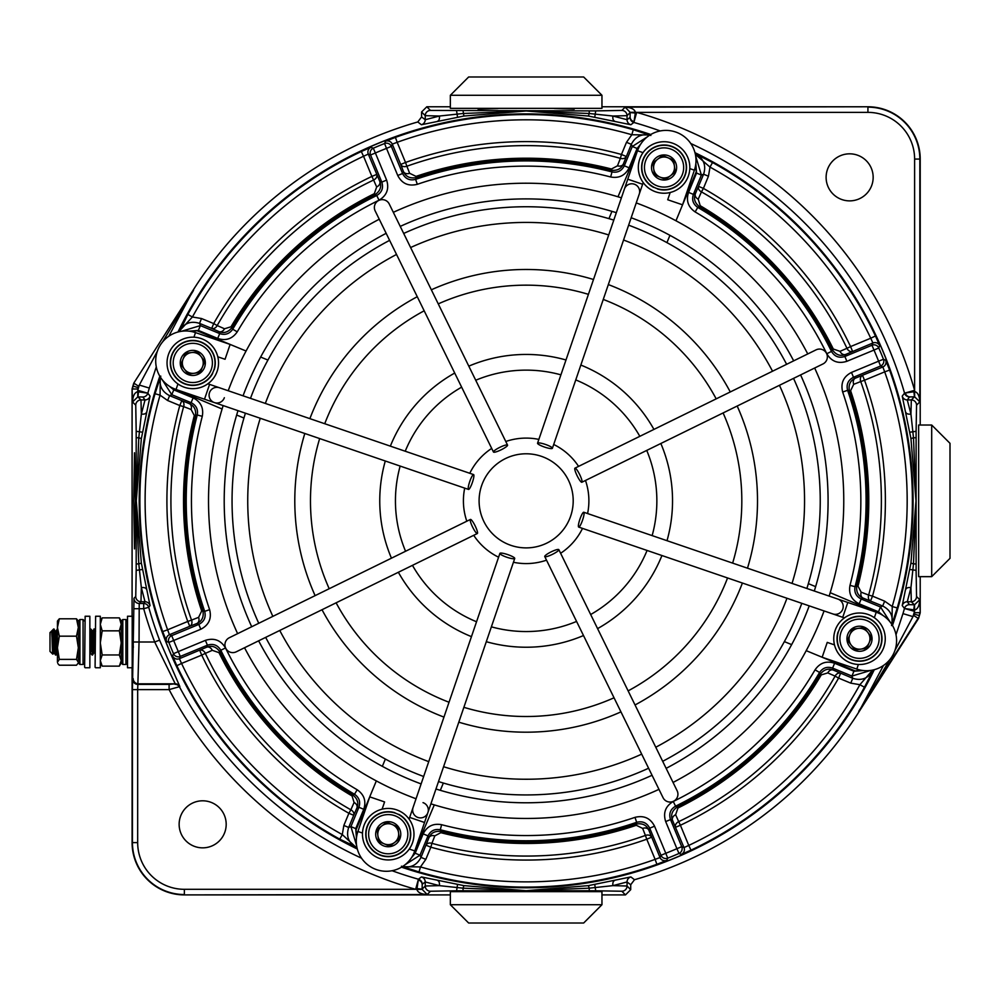<?xml version="1.0" encoding="UTF-8"?>
<svg xmlns="http://www.w3.org/2000/svg" width="1000" height="1000" viewBox="0 0 1000 1000"><rect width="100%" height="100%" fill="white"/><g stroke="black" fill="none" stroke-linecap="round" stroke-linejoin="round"><path stroke-width="1.5" d="M202.662 800.8A23.525 23.525 0 0 0 179.137 824.325A23.525 23.525 0 0 0 202.662 847.85A23.525 23.525 0 0 0 226.188 824.325A23.525 23.525 0 0 0 202.662 800.8M849.638 153.825A23.525 23.525 0 0 0 826.112 177.35A23.525 23.525 0 0 0 849.638 200.875A23.525 23.525 0 0 0 873.162 177.35A23.525 23.525 0 0 0 849.638 153.825M134.5 548.888L133.663 500.838L134.5 452.788L135.338 500.838L134.5 548.888M478.1 109.2L497.987 108.513M554.312 108.513L574.2 109.2M132.988 640.775L133.15 631.2M401.525 867.163A386.95 386.95 0 0 0 874.312 669.663M892.475 625.462A386.95 386.95 0 0 0 694.975 152.675M650.763 134.512A386.95 386.95 0 0 0 177.975 332.013M422.125 889.338L416.912 889.425L417.013 888.625L422.125 889.125L425.238 886.012L439.363 885.638L425.238 881.963L422.212 884.262L422.125 889.338L427.175 894.538C421.163 894.175 417.738 892.475 416.912 889.425L415.637 889.312L418.425 879.225L421.413 876.925L463.9 885.638L526.15 890.7L588.4 885.638L630.875 876.925L634.5 879.712A394.062 394.062 0 0 0 858.337 712.825L883.475 665.462M896 634.75L902.962 613.625A393.338 393.338 0 0 0 904.463 608.475L902.237 605.575L910.938 563.088L916.012 500.838L910.938 438.587L902.237 396.112L904.538 393.113L914.737 391.6C917.788 392.438 919.488 395.85 919.837 401.863L914.65 396.825L909.562 396.912L907.275 399.938L910.95 414.062L911.325 399.938L914.438 396.812L913.925 391.7M630.163 112.338L635.388 112.25L635.288 113.05L630.163 112.55L627.05 115.662L612.925 116.037L627.05 119.712L630.075 117.425L630.163 112.338L625.125 107.137C631.125 107.5 634.55 109.2 635.388 112.25L636.663 112.375L633.875 122.45L630.875 124.75L588.4 116.037L526.15 110.975L463.9 116.037L421.413 124.75L417.788 121.962A394.062 394.062 0 0 0 193.962 288.85L133.725 383.237L193.962 288.85L168.812 336.225M450.337 894.9L184.363 894.9A52.287 52.287 0 0 1 132.088 842.613L132.088 667.75M132.088 616.25L132.088 388.862L133.725 383.237M417.788 121.962L421.575 116.938L421.575 112L426.812 106.775L450.337 106.775M601.962 106.775L867.925 106.775A52.287 52.287 0 0 1 920.212 159.062L920.212 425.025M920.212 576.65L920.212 612.812L918.562 618.438L858.337 712.825L889.688 659.788M634.5 879.712L630.712 884.737L630.712 889.675L625.487 894.9L601.962 894.9M905.863 412.375A5.225 2.825 167.5 0 0 910.95 414.062L913.487 437.75L916.1 437.75L916.1 563.925L913.487 563.925L910.95 587.612L907.275 601.75L909.5 604.675L914.562 604.763L919.75 599.725C919.4 605.725 917.7 609.15 914.65 609.987L904.463 608.475A5.225 5.225 142.9 0 1 909.5 604.675M137.675 842.613A46.688 46.688 0 0 0 184.363 889.312L415.637 889.312A403.888 403.888 0 0 1 169.1 689.613L137.675 689.613L137.675 842.613L132.45 842.613L132.45 689.613L134 598.263A5.225 5.225 45 0 0 139.225 603.488L143.7 603.488L145.025 601.75L141.35 587.612L138.8 563.925L136.188 563.925L136.188 437.75L138.8 437.75L141.35 414.062L145.025 399.938L142.8 397L137.738 396.912L132.537 401.962C132.9 395.95 134.6 392.537 137.637 391.688L147.825 393.2L150.05 396.112L141.35 438.587L136.287 500.838L141.35 563.088L150.05 605.575L148.725 607.3A392.15 392.15 0 0 0 159.575 640.15L179.862 686.587L169.1 689.613L169.1 684.388L175.263 683.825L154.688 642L139.05 642L137.863 684.388L169.1 684.388M159.825 376.213A386.95 386.95 0 0 0 357.312 849.013M156.287 366.925L149.325 388.062A393.338 393.338 0 0 0 147.825 393.2L147.825 393.2A5.225 5.225 -37.1 0 1 142.8 397M137.738 396.912L137.775 390.337L147.812 393.2M914.562 604.763L914.525 611.337L904.463 608.475M630.712 884.737L627.05 881.963L612.925 885.638L589.237 888.175L589.237 890.788L463.062 890.788L463.062 888.175L439.363 885.638A5.225 2.825 -77.5 0 0 437.675 880.55M146.438 589.3A5.225 2.825 -12.5 0 0 141.35 587.612L140.975 601.75L139.225 603.488L139.05 642L133.825 642M138.475 391.8L137.95 396.912L140.975 399.938L141.35 414.062A5.225 2.825 12.5 0 0 146.438 412.375M193.5 290.425L162.613 341.887M426.812 106.775L430.462 110.438L589.237 110.887L589.237 113.5L612.925 116.037A5.225 2.825 102.5 0 0 614.612 121.125M421.575 116.938L425.238 119.712L439.363 116.037L425.238 115.662L421.575 112M913.812 609.875L914.35 604.763L911.325 601.75L910.95 587.612A5.225 2.825 -167.5 0 0 905.863 589.3M614.612 880.55A5.225 2.825 -102.5 0 0 612.925 885.638L627.05 886.012L630.712 889.675M910.938 438.587L913.487 437.75L916.012 500.838L913.487 563.925L910.938 563.088M437.675 121.125A5.225 2.825 77.5 0 0 439.363 116.037L463.062 113.5L526.15 110.975L589.237 113.5L588.4 116.037M909.975 396.875A5.225 4.8 -92.3 0 1 905.337 392.962L914.613 390.325L914.613 159.062A46.688 46.688 0 0 0 867.925 112.375L636.663 112.375A403.888 403.888 0 0 1 914.613 390.325L914.65 396.825M588.4 885.638L589.237 888.175L526.15 890.7L463.062 888.175L463.9 885.638M141.35 563.088L138.8 563.925L136.287 500.838L138.8 437.75L141.35 438.587M918.562 618.438L919.338 615.612L914.312 614.138L914.525 611.337A403.787 403.787 0 0 1 912.987 616.613L894.95 650.413M463.062 110.887L463.9 116.037M149.325 388.062L139.312 385.062L138.588 386.188L134.188 383.375L132.963 386.075L137.975 387.537L137.775 390.337A403.787 403.787 0 0 1 139.312 385.062L157.35 351.262M914.312 614.138L912.987 616.613L902.962 613.625M635.288 113.05L634.025 121.65A5.225 4.8 2.3 0 1 630.112 117.013M417.013 888.625L418.275 880.025A5.225 4.8 -177.7 0 1 422.188 884.663M457.525 117.137L456.6 110.887M594.775 117.137L595.688 110.887L621.825 110.438L625.125 107.137L867.925 106.775M909.85 432.212L916.1 431.3L916.1 437.75M909.85 569.462L916.1 570.375L916.55 596.512L919.75 599.725L920.212 612.812M594.775 884.538L595.688 890.788L589.237 890.788M457.525 884.538L456.6 890.788L430.462 891.237L427.175 894.538L184.363 894.9M142.45 569.462L136.188 570.375L136.188 563.925M142.45 432.212L136.188 431.3L135.75 405.163L132.537 401.962L132.088 388.862M159.575 640.15L154.688 642A397.375 397.375 0 0 1 143.7 608.713L133.825 608.713M132.45 689.613L137.675 689.613L137.863 684.388A5.225 5.225 45 0 1 132.625 679.163M357.287 848.888A386.85 386.85 0 0 1 159.887 376.325M178.1 331.975A386.85 386.85 0 0 1 650.662 134.575M356.912 847.312L339.762 839.15L342.287 834.575L343.85 825.462L348.888 813.288A359.237 359.237 0 0 1 201.725 655.1L181.562 663.45L179.4 658.688L206.65 647.212C211.975 645.138 216.45 646.762 220.075 652.113A341.413 341.413 0 0 0 352.7 794.912L354.525 794.262A339.938 339.938 0 0 1 220.812 650.25L218.988 652.65L212.275 650.325L205.338 653.375A5.225 4 66.3 0 0 199.713 650.263L201.725 655.1L205.338 653.375A355.225 355.225 0 0 0 350.863 809.812L354.087 802.475L352.075 795.962A342.625 342.625 0 0 1 218.988 652.65M169.15 386.087L173.787 389.862L193.113 397.863C200.763 401.737 203.812 407.887 202.288 416.312A334.7 334.7 0 0 0 209.625 609.663C211.825 618.513 208.875 625.05 200.8 629.25L173.688 640.487A379.113 379.113 0 0 0 178.3 651.6L205.413 640.362C214.112 637.625 220.812 640.163 225.512 647.95L220.812 650.25C217.688 645.05 213.225 643.363 207.413 645.188L180.3 656.438A5.225 5.225 -158 0 1 173.5 653.688L172.6 655.962L176.838 665.688L181.562 663.45A381.025 381.025 0 0 0 342.287 834.575L356.275 847.537C348.475 842.825 345.938 836.125 348.675 827.463L350.913 826.612L358.9 807.288C360.675 801.862 359.212 797.525 354.525 794.262L357.163 789.75C364.2 794.638 366.4 801.15 363.738 809.287L355.737 828.612L356.463 838.025M172.6 655.962A5.225 5.225 21.9 0 0 179.4 658.688L180.3 656.438L178.3 651.6L173.5 653.688A384.338 384.338 0 0 1 168.837 642.412L166.588 641.438L162.688 631.587A386.262 386.262 0 0 1 155.037 393.713L160.775 376.112C158.6 384.963 161.55 391.488 169.613 395.675L189.25 403.612C194.188 405.737 196.262 409.8 195.487 415.825A341.413 341.413 0 0 0 202.85 610.562L204.688 611.362A339.938 339.938 0 0 1 197.237 414.988L194.312 415.525L191.112 409.5L183.65 406.6A5.225 4 111.3 0 0 181.788 400.712L179.788 405.538L167.613 400.5L160.062 395.163L160.287 377.7M179.675 331.6L187.825 314.462L192.413 316.988L201.525 318.538L213.7 323.575A359.237 359.237 0 0 1 371.887 176.412L363.537 156.25L368.288 154.088L379.762 181.35C381.85 186.663 380.213 191.137 374.875 194.775A341.413 341.413 0 0 0 232.075 327.388L232.725 329.212A339.938 339.938 0 0 1 376.737 195.5L374.338 193.675L376.662 186.962L373.612 180.025A5.225 4 156.3 0 0 376.725 174.412L371.887 176.412L373.612 180.025A355.225 355.225 0 0 0 217.175 325.55L224.513 328.775L231.025 326.775A342.625 342.625 0 0 1 374.338 193.675M640.9 143.837L637.125 148.475L629.125 167.8C625.25 175.45 619.1 178.512 610.675 176.988A334.7 334.7 0 0 0 417.325 184.312C408.462 186.513 401.938 183.575 397.738 175.5L386.5 148.387A379.113 379.113 0 0 0 375.375 152.988L386.625 180.1C389.363 188.812 386.825 195.512 379.025 200.2L376.737 195.5C381.938 192.375 383.625 187.913 381.8 182.113L370.55 155A5.225 5.225 -68 0 1 373.3 148.2L371.025 147.3L361.3 151.525L363.537 156.25A381.025 381.025 0 0 0 192.413 316.988L179.45 330.962C184.163 323.162 190.863 320.637 199.525 323.375L200.375 325.6L219.7 333.6C225.125 335.375 229.462 333.913 232.725 329.212L237.237 331.85C232.35 338.9 225.837 341.087 217.7 338.425L198.375 330.438L188.962 331.15M371.025 147.3A5.225 5.225 111.9 0 0 368.288 154.088L370.55 155L375.375 152.988L373.3 148.2A384.338 384.338 0 0 1 384.575 143.525L385.538 141.275L395.4 137.387A386.262 386.262 0 0 1 633.275 129.738L650.875 135.463C642.025 133.287 635.5 136.237 631.312 144.312L623.375 163.938C621.25 168.875 617.188 170.95 611.163 170.188A341.413 341.413 0 0 0 416.413 177.55L415.625 179.375A339.938 339.938 0 0 1 612 171.925L611.462 169L617.487 165.812L620.388 158.338A5.225 4 -158.7 0 0 626.275 156.475L621.45 154.475L626.487 142.312L631.825 134.75L649.287 134.975M850.6 390.712A342.625 342.625 0 0 1 857.987 586.163L861.175 592.175L868.65 595.075A355.225 355.225 0 0 0 860.75 381.562L864.525 380.225L862.525 375.4A5.225 4 -111.3 0 0 860.75 381.562L853.7 384.325L850.6 390.712L847.613 390.312A339.938 339.938 0 0 1 855.062 586.688L856.8 585.85A341.413 341.413 0 0 0 849.438 391.112C848.225 384.775 850.238 380.45 855.462 378.15L882.85 366.962L884.688 371.863L864.525 380.225A359.237 359.237 0 0 1 872.513 596.138L884.675 601.175L892.225 606.512L892.013 623.975M416.025 176.388L416.413 177.55C410.075 178.762 405.763 176.75 403.462 171.525L400.7 164.462A5.225 4 158.7 0 0 406.875 166.238L409.625 173.287L416.025 176.388A342.625 342.625 0 0 1 611.462 169M201.7 610.962L202.85 610.562C204.062 616.912 202.062 621.225 196.825 623.525L189.775 626.287A5.225 4 68.7 0 0 191.537 620.112L198.6 617.35L201.7 610.962A342.625 342.625 0 0 1 194.312 415.525M872.613 670.075L859.887 684.7L850.763 683.138L838.6 678.1A359.237 359.237 0 0 1 680.4 825.263L688.763 845.425L684 847.588L672.525 820.337C670.45 815.013 672.075 810.537 677.412 806.9A341.413 341.413 0 0 0 820.212 674.287L819.575 672.463A339.938 339.938 0 0 1 675.562 806.175L677.962 808L675.638 814.712L678.688 821.65A5.225 4 -23.7 0 0 675.575 827.275L680.4 825.263L678.688 821.65A355.225 355.225 0 0 0 835.113 676.125L827.775 672.9L821.263 674.9A342.625 342.625 0 0 1 677.962 808M636.275 825.288A342.625 342.625 0 0 1 440.825 832.675L434.812 835.875L431.912 843.337A355.225 355.225 0 0 0 645.413 835.45L646.762 839.212L651.587 837.212A5.225 4 -21.3 0 0 645.413 835.45L642.663 828.388L636.275 825.288L636.675 822.3A339.938 339.938 0 0 1 440.3 829.75L441.138 831.488A341.413 341.413 0 0 0 635.875 824.137C642.212 822.913 646.538 824.925 648.838 830.163L660.025 857.537L655.125 859.375L646.762 839.212A359.237 359.237 0 0 1 430.85 847.2L425.812 859.362L420.475 866.925L403 866.7M695.375 154.375L710 167.1L708.45 176.225L703.413 188.388A359.237 359.237 0 0 1 850.575 346.587L870.738 338.225L872.9 342.987L845.638 354.462C840.325 356.538 835.85 354.913 832.212 349.562A341.413 341.413 0 0 0 699.587 206.775L697.775 207.413A339.938 339.938 0 0 1 831.488 351.425L833.312 349.025L840.025 351.35L846.963 348.3A5.225 4 -113.7 0 0 852.575 351.413L850.575 346.587L846.963 348.3A355.225 355.225 0 0 0 701.438 191.875L698.213 199.2L700.212 205.712A342.625 342.625 0 0 1 833.312 349.025M700.212 205.712L699.587 206.775C694.788 203.062 693.375 198.713 695.362 193.725L703.612 174.225C706.35 165.55 703.825 158.863 696.025 154.137L712.525 162.525L710 167.1A381.025 381.025 0 0 1 870.738 338.225L875.462 335.988L879.688 345.712L878.787 347.987A384.338 384.338 0 0 1 883.462 359.263L885.713 360.238L889.6 370.087A386.262 386.262 0 0 1 897.25 607.962L891.525 625.562C893.7 616.712 890.75 610.188 882.675 606L863.05 598.062C858.112 595.938 856.025 591.875 856.8 585.85L857.987 586.163M821.263 674.9L820.212 674.287C823.925 669.475 828.275 668.075 833.263 670.05L852.763 678.312C861.438 681.05 868.125 678.512 872.85 670.713L864.463 687.212L859.887 684.7A381.025 381.025 0 0 1 688.763 845.425L690.987 850.15L681.275 854.388L678.988 853.475A384.338 384.338 0 0 1 667.725 858.15L666.75 860.4L656.888 864.3A386.262 386.262 0 0 1 419.025 871.95L401.425 866.213C410.275 868.388 416.8 865.438 420.988 857.375L428.925 837.738C431.05 832.8 435.112 830.725 441.138 831.488L440.825 832.675M695.013 152.787A386.85 386.85 0 0 1 892.412 625.35M874.2 669.7A386.85 386.85 0 0 1 401.625 867.1M883.15 615.588L878.5 611.812L859.188 603.825C851.538 599.938 848.475 593.787 850 585.363A334.7 334.7 0 0 0 842.663 392.013C840.475 383.162 843.413 376.625 851.488 372.425L878.6 361.188A379.113 379.113 0 0 0 873.988 350.075L846.875 361.312C838.175 364.05 831.475 361.525 826.787 353.725A334.7 334.7 0 0 0 695.138 211.925C688.088 207.037 685.9 200.525 688.562 192.387L696.55 173.062L695.837 163.65M411.4 857.837L415.175 853.2L423.162 833.875C427.05 826.225 433.2 823.162 441.613 824.7A334.7 334.7 0 0 0 634.975 817.362C643.825 815.163 650.35 818.112 654.55 826.188L665.8 853.288A379.113 379.113 0 0 0 676.912 848.688L665.675 821.575C662.938 812.875 665.462 806.175 673.263 801.475A334.7 334.7 0 0 0 815.062 669.825C819.95 662.775 826.462 660.588 834.6 663.25L853.913 671.25L863.337 670.525M441.613 824.7L440.3 829.75C434.688 828.737 430.588 830.775 428 835.875L420 855.2L404.9 864.875M356.613 845.588L350.913 826.612L355.737 828.612M166.588 641.438A5.225 5.225 113.1 0 1 169.45 634.712L167.613 629.812L187.763 621.45L189.775 626.287L169.45 634.712L171.688 635.662L198.8 624.412C204.188 621.613 206.15 617.263 204.688 611.362L209.625 609.663M352.075 795.962L352.7 794.912C357.5 798.612 358.913 802.962 356.925 807.95A5.225 4 23.7 0 0 354.087 802.475M202.288 416.312L197.237 414.988C198.25 409.375 196.213 405.275 191.112 402.688L171.788 394.688L162.113 379.588M181.388 331.3L200.375 325.6L198.375 330.438M610.675 176.988L612 171.925C617.612 172.938 621.712 170.9 624.3 165.8L632.288 146.488L647.387 136.812M695.688 156.088L701.388 175.062L693.388 194.387C691.612 199.812 693.075 204.15 697.775 207.413L695.138 211.925M850 585.363L855.062 586.688C854.038 592.3 856.087 596.4 861.175 598.987L880.5 606.987L890.175 622.087M870.9 670.375L851.925 676.075L832.6 668.088C827.175 666.312 822.825 667.763 819.575 672.463L815.062 669.825M385.538 141.275A5.225 5.225 -156.9 0 1 392.275 144.137L397.175 142.3L405.538 162.463L400.7 164.462L392.275 144.137L391.325 146.375L402.562 173.487C405.363 178.875 409.725 180.837 415.625 179.375L417.325 184.312M231.025 326.775L232.075 327.388C228.363 332.2 224.025 333.612 219.037 331.625A5.225 4 113.7 0 0 224.513 328.775M885.713 360.238A5.225 5.225 -66.9 0 1 882.85 366.962L880.6 366.012L853.487 377.262C848.112 380.062 846.15 384.412 847.613 390.312L842.663 392.013M826.787 353.725L831.488 351.425C834.613 356.625 839.075 358.312 844.875 356.488L871.988 345.238L872.9 342.987A5.225 5.225 -158.1 0 1 879.688 345.712M666.75 860.4A5.225 5.225 23.1 0 1 660.025 857.537L660.975 855.3L649.725 828.188C646.925 822.8 642.575 820.837 636.675 822.3L634.975 817.362M673.263 801.475L675.562 806.175C670.362 809.3 668.675 813.763 670.5 819.575L681.737 846.688L684 847.588A5.225 5.225 -68.1 0 1 681.275 854.388M617.487 165.812A5.225 4 -158.7 0 0 623.375 163.938L624.3 165.8L629.125 167.8M397.738 175.5L402.562 173.487L403.462 171.525A5.225 4 158.7 0 0 409.625 173.287M395.4 137.387L397.175 142.3A381.025 381.025 0 0 1 631.825 134.75L633.275 129.738M688.562 192.387L693.388 194.387L695.362 193.725A5.225 4 -156.3 0 0 698.213 199.2M698.575 186.388A5.225 4 -156.3 0 0 701.438 191.875L703.413 188.388L698.575 186.388M840.025 351.35A5.225 4 -113.7 0 0 845.638 354.462L844.875 356.488L846.875 361.312M861.175 592.175A5.225 4 -68.7 0 0 863.05 598.062L861.175 598.987L859.188 603.825M868.65 595.075A5.225 4 -68.7 0 0 870.512 600.975L872.513 596.138L868.65 595.075M851.488 372.425L853.487 377.262L855.462 378.15A5.225 4 -111.3 0 0 853.7 384.325M889.6 370.087L884.688 371.863A381.025 381.025 0 0 1 892.225 606.512L897.25 607.962M834.6 663.25L832.6 668.088L833.263 670.05A5.225 4 -66.3 0 0 827.775 672.9M840.6 673.275A5.225 4 -66.3 0 0 835.113 676.125L838.6 678.1L840.6 673.275M675.638 814.712A5.225 4 -23.7 0 0 672.525 820.337L670.5 819.575L665.675 821.575M434.812 835.875A5.225 4 21.3 0 0 428.925 837.738L428 835.875L423.162 833.875M431.912 843.337A5.225 4 21.3 0 0 426.012 845.2L430.85 847.2L431.912 843.337M654.55 826.188L649.725 828.188L648.838 830.163A5.225 4 -21.3 0 0 642.663 828.388M656.888 864.3L655.125 859.375A381.025 381.025 0 0 1 420.475 866.925L419.025 871.95M363.738 809.287L358.9 807.288L356.925 807.95L353.713 815.288A5.225 4 23.7 0 0 350.863 809.812L348.888 813.288L353.713 815.288L348.675 827.463L343.85 825.462M212.275 650.325A5.225 4 66.3 0 0 206.65 647.212L207.413 645.188L205.413 640.362M191.112 409.5A5.225 4 111.3 0 0 189.25 403.612L191.112 402.688L193.113 397.863M200.8 629.25L198.8 624.412L196.825 623.525A5.225 4 68.7 0 0 198.6 617.35M162.688 631.587L167.613 629.812A381.025 381.025 0 0 1 160.062 395.163L155.037 393.713M217.7 338.425L219.7 333.6L219.037 331.625L211.7 328.4A5.225 4 113.7 0 0 217.175 325.55L213.7 323.575L211.7 328.4L199.525 323.375L201.525 318.538M376.662 186.962A5.225 4 156.3 0 0 379.762 181.35L381.8 182.113L386.625 180.1M382.1 809.188L384.588 801.925L369.738 796.862L357.9 831.488A30.062 30.062 0 0 0 376.637 869.663A30.062 30.062 0 0 0 414.8 850.938L409.263 849.038M417.95 817.475A7.837 7.837 0 0 1 413.062 807.525L413.062 807.525A7.837 7.837 0 0 0 417.95 817.475A7.837 7.837 0 0 0 427.9 812.588A7.837 7.837 0 0 1 417.95 817.475A7.837 7.837 0 0 0 427.9 812.588A7.837 7.837 0 0 1 417.95 817.475M506.875 557.25A7.837 1.4 -161.1 0 1 499.9 553.4A7.837 1.4 -161.1 0 1 507.775 554.612A7.837 1.4 -161.1 0 1 514.738 558.462A7.837 1.4 -161.1 0 1 506.875 557.25M414.8 850.938L424.525 822.487L409.675 817.412L409.1 819.112M423.013 802.638A7.837 7.837 0 0 1 427.9 812.588A7.837 7.837 0 0 0 423.013 802.638M217.8 356.8L225.05 359.275L230.125 344.425L195.5 332.6A30.062 30.062 0 0 0 157.325 351.325A30.062 30.062 0 0 0 176.05 389.487L177.938 383.963M209.513 392.638A7.837 7.837 0 0 1 219.462 387.75L219.462 387.75A7.837 7.837 0 0 0 209.513 392.638A7.837 7.837 0 0 0 214.4 402.6A7.837 7.837 0 0 1 209.513 392.638A7.837 7.837 0 0 0 214.4 402.6A7.837 7.837 0 0 1 209.513 392.638M469.738 481.562A7.837 1.4 -71.1 0 1 473.587 474.588A7.837 1.4 -71.1 0 1 472.375 482.463A7.837 1.4 -71.1 0 1 468.525 489.438A7.837 1.4 -71.1 0 1 469.738 481.562M176.05 389.487L204.5 399.212L209.575 384.375L207.875 383.787M224.35 397.713A7.837 7.837 0 0 1 214.4 402.6A7.837 7.837 0 0 0 224.35 397.713M670.188 192.5L667.712 199.75L682.55 204.812L694.388 170.188A30.062 30.062 0 0 0 675.662 132.012A30.062 30.062 0 0 0 637.5 150.738L643.025 152.637M634.35 184.2A7.837 7.837 0 0 1 639.237 194.163A7.837 7.837 0 0 0 634.35 184.2A7.837 7.837 0 0 0 624.388 189.088L624.388 189.088A7.837 7.837 0 0 1 634.35 184.2A7.837 7.837 0 0 0 624.388 189.088L624.388 189.088A7.837 7.837 0 0 1 634.35 184.2M545.425 444.425A7.837 1.4 18.9 0 1 552.4 448.288A7.837 1.4 18.9 0 1 544.525 447.062A7.837 1.4 18.9 0 1 537.55 443.212A7.837 1.4 18.9 0 1 545.425 444.425M637.5 150.738L627.775 179.188L642.613 184.262L643.2 182.575M834.488 644.887L827.237 642.4L822.163 657.25L856.8 669.087A30.062 30.062 0 0 0 894.975 650.35A30.062 30.062 0 0 0 876.237 612.188L874.35 617.712M842.788 609.038A7.837 7.837 0 0 1 832.825 613.925A7.837 7.837 0 0 0 842.788 609.038A7.837 7.837 0 0 0 837.9 599.087L837.9 599.087A7.837 7.837 0 0 1 842.788 609.038A7.837 7.837 0 0 0 837.9 599.087L837.9 599.087A7.837 7.837 0 0 1 842.788 609.038M582.562 520.112A7.837 1.4 108.9 0 1 578.7 527.087A7.837 1.4 108.9 0 1 579.913 519.212A7.837 1.4 108.9 0 1 583.775 512.25A7.837 1.4 108.9 0 1 582.562 520.112M876.237 612.188L847.8 602.463L842.725 617.312L844.412 617.888M458.8 722.175A231.35 231.35 0 0 0 620.95 711.875M635.037 704.963A231.35 231.35 0 0 0 742.412 583.025M747.487 568.188A231.35 231.35 0 0 0 737.188 406.037M730.275 391.95A231.35 231.35 0 0 0 608.337 284.575M463.875 707.325A215.675 215.675 0 0 0 614.038 697.788M628.125 690.875A215.675 215.675 0 0 0 727.562 577.95M732.638 563.112A215.675 215.675 0 0 0 723.1 412.95M716.188 398.862A215.675 215.675 0 0 0 603.263 299.425M593.5 279.5A231.35 231.35 0 0 0 431.337 289.8M417.262 296.712A231.35 231.35 0 0 0 309.887 418.65M304.812 433.488A231.35 231.35 0 0 0 315.113 595.638M322.013 609.725A231.35 231.35 0 0 0 443.963 717.1M588.425 294.35A215.675 215.675 0 0 0 438.25 303.888M424.175 310.8A215.675 215.675 0 0 0 324.738 423.725M319.662 438.562A215.675 215.675 0 0 0 329.2 588.725M336.112 602.812A215.675 215.675 0 0 0 449.038 702.25M438.5 781.575A294.1 294.1 0 0 0 648.6 768.225M662.675 761.325A294.1 294.1 0 0 0 801.812 603.325M806.875 588.488A294.1 294.1 0 0 0 793.538 378.387M786.625 364.3A294.1 294.1 0 0 0 628.638 225.175M443.575 766.725A278.412 278.412 0 0 0 641.688 754.137M655.775 747.237A278.412 278.412 0 0 0 786.963 598.25M792.038 583.413A278.412 278.412 0 0 0 779.45 385.3M772.537 371.213A278.412 278.412 0 0 0 623.562 240.025M613.787 220.113A294.1 294.1 0 0 0 403.7 233.45M389.613 240.362A294.1 294.1 0 0 0 250.487 398.35M245.413 413.2A294.1 294.1 0 0 0 258.762 623.288M265.663 637.375A294.1 294.1 0 0 0 423.663 776.5M608.713 234.95A278.412 278.412 0 0 0 410.613 247.537M396.525 254.45A278.412 278.412 0 0 0 265.338 403.425M260.262 418.263A278.412 278.412 0 0 0 272.85 616.375M279.75 630.462A278.412 278.412 0 0 0 428.738 761.65M430.887 803.838A317.625 317.625 0 0 0 658.962 789.362M673.05 782.45A317.625 317.625 0 0 0 824.075 610.938M829.15 596.087A317.625 317.625 0 0 0 814.663 368.025M807.763 353.938A317.625 317.625 0 0 0 636.25 202.913M435.962 789A301.938 301.938 0 0 0 652.05 775.275A301.938 301.938 0 0 1 435.962 789M666.137 768.363A301.938 301.938 0 0 0 809.225 605.862A301.938 301.938 0 0 1 666.137 768.363M814.3 591.025A301.938 301.938 0 0 0 800.575 374.925A301.938 301.938 0 0 1 814.3 591.025M793.675 360.85A301.938 301.938 0 0 0 631.175 217.75A301.938 301.938 0 0 1 793.675 360.85M621.4 197.838A317.625 317.625 0 0 0 393.325 212.325A317.625 317.625 0 0 1 621.4 197.838M379.25 219.225A317.625 317.625 0 0 0 228.212 390.737A317.625 317.625 0 0 1 379.25 219.225M223.15 405.588A317.625 317.625 0 0 0 237.625 633.663A317.625 317.625 0 0 1 223.15 405.588M244.537 647.738A317.625 317.625 0 0 0 416.05 798.775A317.625 317.625 0 0 1 244.537 647.738M616.325 212.688A301.938 301.938 0 0 0 400.238 226.4M386.163 233.312A301.938 301.938 0 0 0 243.062 395.812M237.987 410.662A301.938 301.938 0 0 0 251.713 626.75M258.625 640.825A301.938 301.938 0 0 0 421.125 783.925M513.438 562.275A62.737 62.737 0 0 0 546.525 560.175M560.612 553.275A62.737 62.737 0 0 0 582.513 528.387M587.587 513.55A62.737 62.737 0 0 0 585.487 480.462M578.575 466.375A62.737 62.737 0 0 0 553.7 444.475M510.938 545.363A47.05 47.05 0 0 0 570.675 516.05A47.05 47.05 0 0 0 541.362 456.312A47.05 47.05 0 0 0 481.625 485.625A47.05 47.05 0 0 0 510.938 545.363M538.85 439.4A62.737 62.737 0 0 0 505.775 441.5M491.688 448.413A62.737 62.737 0 0 0 469.775 473.288M464.712 488.125A62.737 62.737 0 0 0 466.812 521.213M473.713 535.3A62.737 62.737 0 0 0 498.6 557.212M477.337 533.525L236.238 651.812A7.837 7.837 0 0 1 225.738 648.225A7.837 7.837 0 0 1 229.325 637.725L470.425 519.438A7.837 1.4 -116.1 0 1 475.138 525.862A7.837 1.4 -116.1 0 1 477.337 533.525A7.837 1.4 -116.1 0 1 472.625 527.1A7.837 1.4 -116.1 0 1 470.425 519.438M486.3 641.7A146.4 146.4 0 0 0 583.5 635.538M597.575 628.625A146.4 146.4 0 0 0 661.938 555.525M667.013 540.688A146.4 146.4 0 0 0 660.837 443.488M653.938 429.412A146.4 146.4 0 0 0 580.837 365.05M491.375 626.838A130.712 130.712 0 0 0 576.575 621.425M590.662 614.525A130.712 130.712 0 0 0 647.075 550.45M652.15 535.612A130.712 130.712 0 0 0 646.737 450.412M639.825 436.325A130.712 130.712 0 0 0 575.763 379.913M566 359.975A146.4 146.4 0 0 0 468.8 366.15M454.712 373.05A146.4 146.4 0 0 0 390.35 446.15M385.288 460.988A146.4 146.4 0 0 0 391.45 558.188M398.363 572.263A146.4 146.4 0 0 0 471.45 636.638M560.913 374.837A130.712 130.712 0 0 0 475.725 380.25M461.637 387.163A130.712 130.712 0 0 0 405.225 451.225M400.15 466.075A130.712 130.712 0 0 0 405.562 551.263M412.463 565.35A130.712 130.712 0 0 0 476.538 621.763M558.837 549.65L677.125 790.75A7.837 7.837 0 0 1 673.538 801.25A7.837 7.837 0 0 1 663.037 797.663L544.75 556.562A7.837 1.4 153.9 0 1 551.175 551.85A7.837 1.4 153.9 0 1 558.837 549.65A7.837 1.4 153.9 0 1 552.413 554.362A7.837 1.4 153.9 0 1 544.75 556.562M493.462 452.025L375.175 210.925A7.837 7.837 0 0 1 378.762 200.438A7.837 7.837 0 0 1 389.25 204.013L507.55 445.112A7.837 1.4 -26.1 0 1 501.112 449.825A7.837 1.4 -26.1 0 1 493.462 452.025A7.837 1.4 -26.1 0 1 499.888 447.312A7.837 1.4 -26.1 0 1 507.55 445.112M574.963 468.15L816.062 349.862A7.837 7.837 0 0 1 826.55 353.45A7.837 7.837 0 0 1 822.962 363.95L581.875 482.238A7.837 1.4 63.9 0 1 577.163 475.812A7.837 1.4 63.9 0 1 574.963 468.15A7.837 1.4 63.9 0 1 579.675 474.575A7.837 1.4 63.9 0 1 581.875 482.238M182.95 386.712A25.75 25.75 0 0 0 216.588 372.762A25.75 25.75 0 0 0 202.638 339.125A25.75 25.75 0 0 0 169 353.075A25.75 25.75 0 0 0 182.95 386.712M201.388 342.15A22.487 22.487 0 0 0 172.025 354.325A22.487 22.487 0 0 0 184.2 383.7A22.487 22.487 0 0 1 172.025 354.325A22.487 22.487 0 0 1 201.388 342.15A22.487 22.487 0 0 1 214.275 369.55M212.675 373.413A22.487 22.487 0 0 1 184.2 383.7A22.487 22.487 0 0 0 212.675 373.413M197.413 351.763L191.425 352.562A10.462 10.462 0 0 1 202.45 366.925A10.462 10.462 0 0 1 184.5 369.288L188.175 374.075L200.15 372.5L204.762 361.337L197.413 351.763L185.438 353.35L180.825 364.5L188.175 374.075L200.15 372.5L204.762 361.337L197.675 352.113M200.287 344.812A19.613 19.613 0 0 0 174.675 355.425A19.613 19.613 0 0 0 185.3 381.037A19.613 19.613 0 0 0 210.912 370.425A19.613 19.613 0 0 0 200.287 344.812M184.3 383.45A22.225 22.225 0 0 1 172.262 354.425A22.225 22.225 0 0 1 201.287 342.388A22.225 22.225 0 0 1 213.325 371.413A22.225 22.225 0 0 1 184.3 383.45M197.587 351.325A12.55 12.55 0 0 1 204.387 367.725A12.55 12.55 0 0 1 188 374.513A12.55 12.55 0 0 1 181.2 358.125A12.55 12.55 0 0 1 197.587 351.325M180.825 364.5L184.5 369.288A10.462 10.462 0 0 1 183.137 358.925L180.825 364.5M185.438 353.35L183.137 358.925A10.462 10.462 0 0 1 191.425 352.562L185.438 353.35M673.725 171.488A10.462 10.462 0 0 1 653.7 168.85A10.462 10.462 0 0 1 657.688 159.188L652.9 162.875L654.488 174.838L665.638 179.45L675.225 172.1L673.637 160.125L662.487 155.512L652.9 162.875L654.488 174.838L665.638 179.45L675.225 172.1L673.637 160.125L662.487 155.512L657.688 159.188A10.462 10.462 0 0 1 673.725 171.488M682.175 174.975A19.613 19.613 0 0 0 671.562 149.362A19.613 19.613 0 0 0 645.95 159.987A19.613 19.613 0 0 0 656.562 185.6A19.613 19.613 0 0 0 682.175 174.975M643.525 158.988A22.225 22.225 0 0 1 672.562 146.95A22.225 22.225 0 0 1 684.6 175.975A22.225 22.225 0 0 1 655.562 188.012A22.225 22.225 0 0 1 643.525 158.988M675.662 172.288A12.55 12.55 0 0 1 659.262 179.075A12.55 12.55 0 0 1 652.463 162.688A12.55 12.55 0 0 1 668.863 155.887A12.55 12.55 0 0 1 675.662 172.288M855.5 648.413A10.462 10.462 0 0 1 858.138 628.387A10.462 10.462 0 0 1 867.8 632.388L864.112 627.6L852.15 629.175L847.525 640.337L854.887 649.912L866.85 648.325L871.475 637.175L864.112 627.6L852.15 629.175L847.525 640.337L854.887 649.912L866.85 648.325L871.475 637.175L867.8 632.388A10.462 10.462 0 0 1 855.5 648.413M852 656.875A19.613 19.613 0 0 0 877.613 646.25A19.613 19.613 0 0 0 867 620.638A19.613 19.613 0 0 0 841.388 631.263A19.613 19.613 0 0 0 852 656.875M868 618.225A22.225 22.225 0 0 1 880.037 647.25A22.225 22.225 0 0 1 851 659.287A22.225 22.225 0 0 1 838.962 630.262A22.225 22.225 0 0 1 868 618.225M854.7 650.35A12.55 12.55 0 0 1 847.9 633.962A12.55 12.55 0 0 1 864.3 627.163A12.55 12.55 0 0 1 871.1 643.55A12.55 12.55 0 0 1 854.7 650.35M377.075 829.575L377.863 835.562A10.462 10.462 0 0 1 392.225 824.525A10.462 10.462 0 0 1 394.6 842.487L399.387 838.812L397.812 826.838L386.65 822.225L377.075 829.575L378.65 841.55L389.812 846.162L399.387 838.812L397.812 826.838L386.65 822.225L377.413 829.312M370.112 826.7A19.613 19.613 0 0 0 380.737 852.312A19.613 19.613 0 0 0 406.35 841.688A19.613 19.613 0 0 0 395.725 816.075A19.613 19.613 0 0 0 370.112 826.7M408.762 842.688A22.225 22.225 0 0 1 379.738 854.725A22.225 22.225 0 0 1 367.7 825.7A22.225 22.225 0 0 1 396.725 813.662A22.225 22.225 0 0 1 408.762 842.688M376.637 829.4A12.55 12.55 0 0 1 393.025 822.6A12.55 12.55 0 0 1 399.825 838.988A12.55 12.55 0 0 1 383.438 845.788A12.55 12.55 0 0 1 376.637 829.4M389.812 846.162L394.6 842.487A10.462 10.462 0 0 1 384.237 843.85L389.412 846M378.65 841.55L384.237 843.85A10.462 10.462 0 0 1 377.863 835.562L378.65 841.55M684.837 176.075A22.487 22.487 0 0 0 672.663 146.713A22.487 22.487 0 0 0 643.288 158.887A22.487 22.487 0 0 1 672.663 146.713A22.487 22.487 0 0 1 684.837 176.075A22.487 22.487 0 0 1 657.438 188.975M653.575 187.375A22.487 22.487 0 0 1 643.288 158.887A22.487 22.487 0 0 0 653.575 187.375M850.9 659.525A22.487 22.487 0 0 0 880.275 647.35A22.487 22.487 0 0 0 868.1 617.975A22.487 22.487 0 0 1 880.275 647.35A22.487 22.487 0 0 1 850.9 659.525A22.487 22.487 0 0 1 838.012 632.125M839.613 628.263A22.487 22.487 0 0 1 868.1 617.975A22.487 22.487 0 0 0 839.613 628.263M367.463 825.6A22.487 22.487 0 0 0 379.637 854.963A22.487 22.487 0 0 0 409.012 842.788A22.487 22.487 0 0 1 379.637 854.963A22.487 22.487 0 0 1 367.463 825.6A22.487 22.487 0 0 1 394.862 812.712M398.725 814.312A22.487 22.487 0 0 1 409.012 842.788A22.487 22.487 0 0 0 398.725 814.312M640.275 157.637A25.75 25.75 0 0 0 654.212 191.275A25.75 25.75 0 0 0 687.862 177.325A25.75 25.75 0 0 0 673.913 143.688A25.75 25.75 0 0 0 640.275 157.637M869.35 614.963A25.75 25.75 0 0 0 835.713 628.913A25.75 25.75 0 0 0 849.663 662.55A25.75 25.75 0 0 0 883.3 648.6A25.75 25.75 0 0 0 869.35 614.963M412.025 844.038A25.75 25.75 0 0 0 398.075 810.4A25.75 25.75 0 0 0 364.438 824.35A25.75 25.75 0 0 0 378.387 857.987A25.75 25.75 0 0 0 412.025 844.038M861.038 670.188L855.275 670.95L806.213 650.662M791.65 644.625L784.362 641.612M830.2 592.688L879.775 613.65M808.35 583.638L815.638 586.65M695.5 165.95L696.263 171.713L675.962 220.775M669.938 235.338L666.925 242.625M617.987 196.788L638.962 147.213M608.95 218.637L611.962 211.35M191.25 331.488L197.025 330.725L246.075 351.025M260.65 357.05L267.938 360.062M222.087 409L172.525 388.025M243.95 418.038L236.663 415.025M443.35 783.037L440.325 790.325M434.3 804.887L413.338 854.463M356.788 835.738L356.037 829.963L376.325 780.913M382.35 766.338L385.375 759.05M51.6 631L52.025 637.4C52.438 654.75 52.825 657.975 53.188 647.075L52.787 654.163L50 651.413L50 632.587L51.675 631.075L53.5 652.938L54.513 639.038M56.938 639.05L55.9 655.075L54.75 636.75C54.375 628.375 54.013 626.825 53.663 632.125L53.188 647.075M51.65 631.038L53.675 628.975L55.9 655.075M55.725 654.55L57.438 628.987M133.125 652.537L132.725 655.075M132.725 653.3L133.025 648.525M95.087 638.4L93.987 628.938L95.087 646.1M93.537 639.05L92.5 655.075L90.325 628.938L92.5 655.075M92.325 654.55L93.35 635.938M92.325 634.237L93.987 628.938M89.862 633.075L90.325 628.938M54.7 635.938L55.338 631.075L53.675 628.975M52.85 632.737L52.075 638.575M57.812 663.55L59.312 665.212L76.487 665.212L78.35 662.913L78.35 621.087L76.487 618.8L59.312 618.8L57.438 627.487L57.438 621.087L59.312 618.8M78.35 662.3L76.487 659.388L78.35 647.775L76.487 636.175L78.35 627.487L76.487 618.8M57.438 662.3L57.438 627.487L59.312 636.175L57.438 647.775L59.312 659.388L57.438 662.3M76.487 659.388L59.312 659.388M76.487 636.175L59.312 636.175M78.35 626.85L78.35 630.612M78.35 636.95L78.35 657.163M78.35 662.913L78.35 621.087L79.925 619.525L79.925 664.488L78.35 662.913L77.987 663.55M84.625 667.225L85.15 616.25L84.625 667.225M85.15 616.25L89.862 616.25L89.862 667.75L85.15 667.75M95.087 667.225L95.612 616.25L95.087 667.225M95.612 616.25L100.312 616.25L100.312 667.75L95.612 667.75M119.362 617.875L121.225 624.362L119.362 630.837L121.225 642.9L119.362 654.963L121.225 660.55L119.362 666.125L121.225 662.913L121.225 621.087L122.8 619.525L122.8 664.488L121.225 662.913L121.225 621.087L119.362 617.875L102.175 617.875L100.312 624.362L102.175 630.837L100.312 642.9L102.175 654.963L100.312 660.55L102.175 666.125L100.312 662.913M100.312 621.087L102.175 617.875M119.362 666.125L102.175 666.125M119.362 654.963L102.175 654.963M119.362 630.837L102.175 630.837M132.2 616.25L132.2 667.75L132.2 616.25L127.5 616.25L127.5 667.75L132.2 667.75M450.337 95.288L468.638 76.988L583.663 76.988L601.962 95.288L450.337 95.288L450.337 108.35L601.962 108.35L601.962 95.288M601.962 904.712L583.663 923.012L468.638 923.012L450.337 904.712L601.962 904.712L601.962 891.65L450.337 891.65L450.337 904.712M931.7 425.025L950 443.325L950 558.35L931.7 576.65L931.7 425.025L918.625 425.025L918.625 576.65L931.7 576.65M132.963 386.075L132.537 389L137.775 389M919.338 615.612L919.75 612.675L914.525 612.675M909.562 396.912A5.225 5.225 -142.9 0 1 904.538 393.113A393.425 393.425 0 0 0 690.763 143.512M660.2 130.95A393.425 393.425 0 0 0 633.875 122.45A5.225 5.225 52.9 0 1 630.075 117.425M867.925 112.375L867.925 107.137A51.913 51.913 0 0 1 919.837 159.062L920.212 159.062M914.613 159.062L919.837 159.062L919.837 401.863L916.55 405.163L916.1 431.3M916.1 563.925L916.1 570.375M134 598.263L135.75 596.512L136.188 570.375M136.188 437.75L136.188 431.3M184.363 889.312L184.363 894.538A51.913 51.913 0 0 1 132.45 842.613L132.088 842.613M174.975 684.3A5.225 5.225 30.9 0 1 179.575 687.05A393.425 393.425 0 0 0 361.525 858.175M392.088 870.725A393.425 393.425 0 0 0 418.425 879.225A5.225 5.225 -127.1 0 1 422.212 884.262M150.05 605.575A5.225 5.225 37.2 0 0 145.025 601.75L140.975 601.75A5.225 5.225 -135 0 1 135.75 596.512M143.7 603.488A5.225 5.225 -142.9 0 1 148.725 607.3L143.7 608.713L143.7 603.488M137.975 387.537L138.588 386.188M902.237 605.575A5.225 5.225 142.8 0 1 907.275 601.75L911.325 601.75A5.225 5.225 -45 0 0 916.55 596.512M630.875 124.75A5.225 5.225 52.8 0 1 627.05 119.712L627.05 115.662A5.225 5.225 45 0 0 621.825 110.438M902.237 396.112A5.225 5.225 -142.8 0 0 907.275 399.938L911.325 399.938A5.225 5.225 45 0 1 916.55 405.163M625.487 894.9L621.825 891.237L595.688 890.788M463.062 890.788L456.6 890.788M150.05 396.112A5.225 5.225 -37.2 0 1 145.025 399.938L140.975 399.938A5.225 5.225 135 0 0 135.75 405.163M589.237 110.887L595.688 110.887M421.413 124.75A5.225 5.225 127.2 0 0 425.238 119.712L425.238 115.662A5.225 5.225 135 0 1 430.462 110.438M421.413 876.925A5.225 5.225 -127.2 0 1 425.238 881.963L425.238 886.012A5.225 5.225 45 0 0 430.462 891.237M630.875 876.925A5.225 5.225 -52.8 0 0 627.05 881.963L627.05 886.012A5.225 5.225 135 0 1 621.825 891.237M913.7 615.487L918.112 618.3L858.787 711.25M179.862 686.587A5.225 5.225 30.9 0 0 175.263 683.825L138.425 683.825A5.225 5.225 -135 0 1 133.188 678.6M339.762 839.15A386.262 386.262 0 0 1 176.838 665.688M187.825 314.462A386.262 386.262 0 0 1 361.3 151.525M405.538 162.463A359.237 359.237 0 0 1 621.45 154.475L620.388 158.338A355.225 355.225 0 0 0 406.875 166.238L405.538 162.463M187.763 621.45A359.237 359.237 0 0 1 179.788 405.538L183.65 406.6A355.225 355.225 0 0 0 191.537 620.112L187.763 621.45M712.525 162.525A386.262 386.262 0 0 1 875.462 335.988M864.463 687.212A386.262 386.262 0 0 1 690.987 850.15M379.025 200.2A334.7 334.7 0 0 0 237.237 331.85M225.512 647.95A334.7 334.7 0 0 0 357.163 789.75M415.175 853.2L420 855.2L420.988 857.375L425.812 859.362M173.787 389.862L171.788 394.688L169.613 395.675L167.613 400.5M637.125 148.475L632.288 146.488L631.312 144.312L626.487 142.312M708.45 176.225L703.612 174.225L701.388 175.062L696.55 173.062M878.5 611.812L880.5 606.987L882.675 606L884.675 601.175M850.763 683.138L852.763 678.312L851.925 676.075L853.913 671.25M384.575 143.525A5.225 5.225 22.9 0 1 391.325 146.375L386.5 148.387L384.575 143.525M871.988 345.238A5.225 5.225 22 0 1 878.787 347.987L873.988 350.075L871.988 345.238M883.462 359.263A5.225 5.225 112.9 0 1 880.6 366.012L878.6 361.188L883.462 359.263M681.737 846.688A5.225 5.225 112 0 1 678.988 853.475L676.912 848.688L681.737 846.688M667.725 858.15A5.225 5.225 -157.1 0 1 660.975 855.3L665.8 853.288L667.725 858.15M168.837 642.412A5.225 5.225 -67.1 0 1 171.688 635.662L173.688 640.487L168.837 642.412M357.9 831.488L362.512 833.062M195.5 332.6L193.925 337.2M694.388 170.188L689.788 168.612M856.8 669.087L858.375 664.475M236.238 651.812A7.837 7.837 0 0 1 225.738 648.225M677.125 790.75A7.837 7.837 0 0 1 673.538 801.25M375.175 210.925A7.837 7.837 0 0 1 378.762 200.438M816.062 349.862A7.837 7.837 0 0 1 826.55 353.45M51.962 635.737L52.075 634.237M52.462 631.075L54.112 652.062L54.925 648.075M55.113 644.95L55.725 634.237M55.95 655.037L57.162 652.938L55.338 631.075L56.125 631.075L56.55 633.15L57.438 648.1M89.862 638.6L90.712 652.062L91.525 648.075M90.712 628.975L92.725 631.075L93.15 633.15L95.087 653.85M132.188 631.075L133.25 631.663M89.862 652.425L92.112 655.037M90.5 649.775L91.112 639.038M91.938 631.075L93.462 652.062L94.55 652.938M94.162 649.775L94.775 639.038M132.725 636.312L133.35 647.412M84.625 662.913L83.062 664.488L83.062 619.525L84.625 621.087M122.8 664.488L125.938 664.488L125.938 619.525L127.5 621.087M499.9 553.4L409.675 817.412M424.525 822.487L514.738 558.462M473.587 474.588L209.575 384.375M204.5 399.212L468.525 489.438M552.4 448.288L642.613 184.262M627.775 179.188L537.55 443.212M578.7 527.087L842.725 617.312M847.8 602.463L583.775 512.25M52.787 654.163L54.3 652.938L55.512 655.037M56.125 631.075L57.337 628.975M89.862 629.7L90.275 628.975M57.162 652.938L57.95 652.938M94.375 628.975L95.588 631.075M92.55 655.037L93.763 652.938M83.062 664.488L79.925 664.488M83.062 619.525L79.925 619.525M125.938 664.488L127.5 662.913M122.8 619.525L125.938 619.525"/></g></svg>
